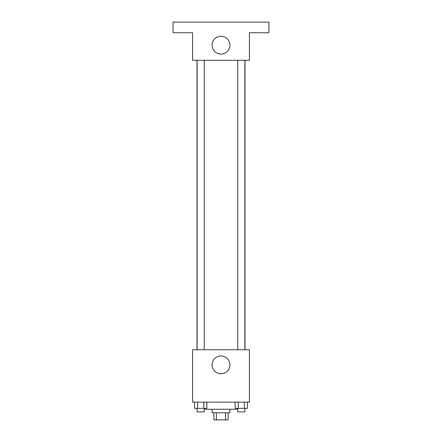 <?xml version="1.0" encoding="UTF-8"?>
<svg xmlns="http://www.w3.org/2000/svg" width="442" height="442" viewBox="0 0 442 442"><rect width="100%" height="100%" fill="white"/><g stroke="black" fill="none" stroke-linecap="round" stroke-linejoin="round"><path stroke-width="0.66" d="M225.558 412.795L225.558 419.9L213.895 419.9L213.895 412.795M225.558 419.9L228.105 419.9L228.105 412.795M229.879 409.242L229.879 412.795L212.121 412.795L212.121 409.242M216.442 412.795L216.442 419.9M205.016 408.358L205.016 409.242L236.984 409.242L236.984 408.358M249.415 402.143L192.585 402.143L192.585 349.755L249.415 349.755L249.415 402.143M229.906 364.849A8.906 8.906 0 0 1 216.547 372.562A8.906 8.906 0 0 1 216.547 357.13A8.906 8.906 0 0 1 229.906 364.849M245.012 60.283L245.012 349.755M237.763 349.755L237.763 60.283M204.237 60.283L204.237 349.755M249.415 60.283L192.585 60.283L192.585 32.758L173.049 32.758L173.049 22.1L268.951 22.1L268.951 32.758L249.415 32.758L249.415 60.283M229.906 45.189A8.906 8.906 0 0 1 216.547 52.902A8.906 8.906 0 0 1 216.547 37.471A8.906 8.906 0 0 1 229.906 45.189M247.47 402.143L247.47 408.358L235.166 408.358L235.166 402.143M244.393 402.143L244.393 408.358M238.238 402.143L238.238 408.358M244.868 408.358L244.868 411.911L237.763 411.911L237.763 408.358M206.834 402.143L206.834 408.358L194.53 408.358L194.53 402.143M203.762 402.143L203.762 408.358M197.607 402.143L197.607 408.358M204.237 408.358L204.237 411.911L197.132 411.911L197.132 408.358M196.988 60.283L196.988 349.755M244.868 349.755L244.868 60.283M197.132 60.283L197.132 349.755"/></g></svg>
